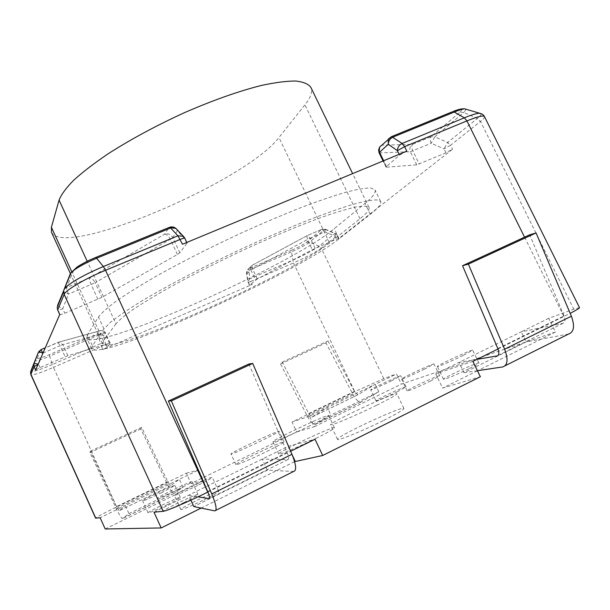 <?xml version="1.0" encoding="UTF-8"?>
<svg xmlns="http://www.w3.org/2000/svg" width="610" height="610" viewBox="0 0 610 610"><rect width="100%" height="100%" fill="white"/><g stroke="black" fill="none" stroke-linecap="round" stroke-linejoin="round"><path stroke-width="0.46" stroke-dasharray="3.05 2.29" d="M406.824 151.12L399.596 155.123L386.473 166.507L386.412 167.193L416.76 164.845L445.979 152.79L452.529 149.229L338.596 238.655L336.43 239.135L312.282 249.742L257.29 278.961L249.642 285.144L252.09 284.489L102.907 349.56L107.116 347.303L110.197 343.293L109.449 343.3L67.908 355.699L40.031 367.632L35.601 370.056M445.979 152.79L444.027 148.84L447.641 142.45L450.569 145.264L444.027 148.84L431.224 143.274C429.936 140.3 429.867 138.127 431.011 136.747L434.8 136.853L431.224 143.274L410.324 151.707C409.18 148.657 409.928 146.217 412.574 144.379C411.468 145.744 411.567 147.917 412.863 150.906L419.283 164.021M184.83 238.304L184.045 237.069M57.767 305.93L62.738 308.729C59.803 309.918 58.118 310.36 57.698 310.048M176.671 229.23L177.365 230.839C175.421 227.553 172.66 226.432 169.077 227.484L95.465 257.542C83.326 262.765 76.059 267.073 73.657 270.482L70.272 273.867M59.772 314.432L59.757 314.569C60.176 314.874 61.854 314.424 64.79 313.227L101.908 297.337L177.411 254.446L179.82 252.738L187.072 243.108C186.713 242.765 185.173 243.146 182.466 244.236M97.897 299.289L91.18 284.664C89.739 281.37 89.136 279.174 89.373 278.068C91.569 277.985 93.505 279.533 95.183 282.712L68.533 294.073C65.178 292.686 63.478 291.549 63.44 290.673L66.604 287.485C66.444 288.568 67.085 290.764 68.533 294.073L62.738 308.729L64.79 313.227M110.197 343.293L105.438 332.907C104.157 330.719 102.312 330.01 99.903 330.772L101.153 330.429L104.676 332.885L105.461 332.808L103.38 335.828C102.221 334.631 100.459 334.455 98.096 335.302L97.928 333.723C100.307 332.969 102.122 333.67 103.38 335.828L105.698 344.208L101.496 346.48L100.444 343.682C102.785 342.828 104.539 343.003 105.698 344.208L107.116 347.303M335.355 233.424L334.951 236.07L337.353 235.315L334.867 233.455L324.863 229.307L321.889 229.291L324.901 231.907L325.328 229.268M291.793 250.176C298.74 247.096 303.696 244.435 306.662 242.2L321.889 229.291L306.952 235.727L307.417 239.57L310.261 238.197L307.287 235.544L252.67 265.037L251 266.517L250.885 270.123L252.601 269.048L252.296 265.236L248.636 268.781L291.793 250.176L291.511 251.861L248.453 270.436L246.44 273.036L247.82 281.431L249.81 278.823L250.71 281.553L248.125 282.384L246.875 273.798L246.981 270.238L248.636 268.781L249.81 278.823L292.609 260.241C304.878 254.774 313.715 250.077 319.129 246.158L334.867 233.455M579.5 307.661L573.774 309.186L548.71 318.344L555.474 332.015L401.372 384.125L396.5 373.983L383.766 378.642L354.753 391.666L292.037 422.036L296.712 431.964L191.09 483.509L186.355 473.207L116.708 506.933C103.608 513.323 96.571 517.067 95.602 518.157M477.035 359.343L458.979 362.416L521.245 331.84L562.954 323.315C565.173 322.454 565.546 319.975 564.067 315.896L529.671 234.827M568.596 334.028L526.194 341.905L463.981 372.725L458.979 362.416L435.692 373.861L442.586 388.112L480.375 376.751M463.981 372.725L477.432 370.712M548.71 318.344L521.245 331.84L526.194 341.905M296.712 431.964L314.493 426.619L309.56 416.157L327.334 407.533L311.931 417.095L308.706 413.557L282.293 362.111L280.562 363.995L307.219 415.959C310.154 421.396 312.739 424.24 314.966 424.476L330.925 415.113L378.772 391.765L360.769 402.097C358.337 401.982 355.638 399.26 352.679 393.93L325.969 342.896L327.974 340.898L354.44 391.414L357.803 394.815L375.211 384.315L327.334 407.533L330.925 415.113M280.562 363.995L325.969 342.896M282.293 362.111L327.974 340.898M378.772 391.765L375.211 384.315L396.5 373.983M555.474 332.015L477.668 370.674M477.47 370.773L442.586 388.112M248.903 364.01L287.104 452.414C288.858 456.814 289.094 459.2 287.798 459.582L262.201 459.078L267.355 470.127L293.562 471.499M190.846 500.177L188.581 495.236L198.059 496.807M154.002 512.217L288.172 446.322L315.027 439.223M267.355 470.127L193.782 506.567M105.202 528.977L203.626 480.84L198.616 469.974L179.37 479.308L170.564 485.758L167.819 481.763L141.657 427.404L140.811 428.921L167.216 483.814C170.076 489.586 172.279 492.788 173.812 493.421L183.038 487.283L179.37 479.308L125.294 505.537L128.977 513.658L122.374 518.546C121.108 517.76 119.057 514.421 116.228 508.526L89.944 452.559L90.448 451.179L116.487 506.613L119.049 510.783L125.294 505.537L100.124 517.745M128.977 513.658L183.038 487.283M140.811 428.921L89.944 452.559M141.657 427.404L90.448 451.179M376.507 405.292C355.752 415.555 330.185 426.337 330.597 424.743C328.363 423.05 396.851 391.063 396.896 393.793C396.637 394.845 389.836 398.681 376.507 405.292M383.713 420.389C397.026 413.687 403.759 409.707 403.919 408.448C403.584 405.101 334.997 437.065 337.521 439.375C337.254 441.289 362.988 430.774 383.713 420.389M261.766 440.542C247.088 447.687 230.71 454.831 230.984 453.992C229.558 453.215 279.41 429.661 279.044 431.285C278.602 432.04 272.845 435.121 261.766 440.542M266.86 451.446C277.924 445.979 283.65 442.807 284.039 441.93C284.252 439.978 234.37 463.577 235.948 464.683C235.742 465.682 252.197 458.651 266.86 451.446M309.827 425.772C292.625 434.206 272.632 442.807 272.96 441.686C271.221 440.557 328.843 413.443 328.607 415.501C328.226 416.378 321.966 419.802 309.827 425.772M315.797 438.438C327.921 432.406 334.135 428.868 334.44 427.831C334.471 425.33 276.795 452.467 278.739 454.038C278.511 455.38 298.618 446.955 315.797 438.438M463.158 355.455C452.094 360.899 437.088 367.319 437.347 366.518C436.089 365.847 472.841 348.851 472.674 350.186L463.158 355.455M469.479 368.463C475.701 365.36 478.85 363.537 478.926 363.011C478.957 361.394 442.128 378.337 443.523 379.29C443.34 380.243 458.438 373.968 469.479 368.463M424.697 369.065C414.548 374.037 401.281 379.755 401.517 379.077C400.396 378.528 434.183 362.82 433.977 363.995L424.697 369.065M430.492 381.075L439.703 375.844C439.795 374.426 405.955 390.103 407.19 390.896C407.022 391.704 420.359 386.099 430.492 381.075M391.757 380.724C379.954 386.351 372.946 389.401 370.727 389.859C369.713 389.401 401.014 374.807 400.778 375.844L391.757 380.724M397.11 391.879L406.069 386.862C406.207 385.604 374.868 400.19 375.973 400.861C378.261 400.526 385.306 397.529 397.11 391.879M197.51 485.514C184.106 491.965 176.389 495.267 174.368 495.419C173.095 494.535 212.524 475.731 212.288 477.325C211.876 478.118 206.95 480.848 197.51 485.514M204.083 499.796C213.508 495.076 218.395 492.247 218.746 491.325C218.83 489.388 179.386 508.267 180.812 509.495C182.924 509.518 190.678 506.285 204.083 499.796M178.143 489.357C165.958 495.213 158.974 498.225 157.189 498.408C156.053 497.691 192.333 480.375 192.058 481.755C191.631 482.464 186.995 485.003 178.143 489.357M184.151 502.449C192.989 498.042 197.594 495.427 197.968 494.603C198.113 492.933 161.825 510.326 163.091 511.325C164.944 511.294 171.959 508.336 184.151 502.449M161.764 492.605C150.594 497.966 144.212 500.741 142.618 500.932C141.589 500.353 175.2 484.302 174.902 485.514L161.764 492.605M167.292 504.691C175.604 500.566 179.958 498.134 180.346 497.386C180.537 495.938 146.918 512.057 148.055 512.873C149.709 512.812 156.114 510.082 167.292 504.691M186.355 473.207L198.616 469.974M203.626 480.84L191.09 483.509M294.607 461.64L201.148 508.084M292.472 455.479L288.172 446.322M207.911 492.041L290.65 451.247M309.56 416.157L292.037 422.036M314.493 426.619L401.372 384.125M472.895 361.379L435.692 373.861M498.019 348.996L570.167 313.349M115.93 323.78L103.479 340.975L102.594 343.865C109.205 356.377 290.749 274.752 329.507 242.933L359.991 218.761C366.831 213.355 369.835 209.581 369.012 207.438C367.449 205.982 363.27 205.783 356.469 206.859C348.142 208.704 337.391 211.883 324.207 216.398C302.385 224.289 277.268 234.667 248.857 247.546C220.279 260.798 194.071 273.959 170.243 287.035C155.649 295.286 143.358 302.705 133.369 309.3C124.882 315.286 119.072 320.113 115.93 323.78L87.192 261.278M51.537 232.372C64.469 258.831 246.303 181.2 278.923 137.524L304.931 104.836C310.764 97.531 312.732 91.706 310.833 87.344M87.428 334.806L86.742 337.948C95.335 352.793 291.397 265.075 334.219 228.697L364.978 203.443C372.71 197.106 376.073 192.615 375.043 189.954L370.804 188.002C365.329 187.941 357.002 189.352 345.824 192.234C333.068 195.993 318.001 201.163 300.638 207.735C282.232 215.048 262.811 223.306 242.376 232.517C210.93 247.096 182.245 261.637 156.328 276.139C140.513 285.282 127.269 293.524 116.617 300.852C107.627 307.509 101.58 312.899 98.462 317.009L87.428 334.806L92.438 345.763L103.936 328.942L110.341 322.385C117.341 316.788 127.193 310.033 139.896 302.133C167.445 285.533 207.476 264.671 248.606 245.677C269.048 236.421 288.454 228.087 306.83 220.667C324.154 213.958 339.16 208.635 351.848 204.701C362.95 201.628 371.185 200.019 376.568 199.874L380.663 201.529C381.57 203.946 378.101 208.216 370.255 214.339L339.068 238.777C295.606 273.913 99.582 362.05 91.645 348.684L92.438 345.763M416.76 164.845L410.324 151.707L379.138 152.927M380.183 146.613C378.757 148.626 378.528 150.769 379.512 153.034L386.412 167.193M386.473 166.507L383.659 160.735M459.818 112.324C463.806 108.55 461.274 108.389 452.239 111.843L390.652 136.991L381.875 145.142L412.574 144.379L431.011 136.747L459.818 112.324L463.813 112.461L434.8 136.853L447.641 142.45L477.386 118.447C480.352 116.045 481.564 114.444 481.038 113.643M466.208 109.297L463.813 112.461L477.386 118.447L480.489 121.443L450.569 145.264L452.529 149.229M399.184 154.284L399.596 155.123M484.447 116.556C484.805 117.425 483.486 119.049 480.489 121.443L573.774 309.186M186.965 243.451L184.716 238.655L177.365 230.839L172.691 237.481L170.304 239.234C168.558 235.917 166.644 234.24 164.578 234.202C168.085 233.165 170.785 234.255 172.691 237.481L179.82 252.738M177.411 254.446L170.304 239.234L95.183 282.712L101.908 297.337M73.657 270.482L66.604 287.485L89.373 278.068L164.578 234.202L169.077 227.484M57.927 342.393L60.1 345.695L62.883 344.658L59.216 342.035L40.809 349.728L37.324 358.139L35.044 360.464C35.418 361.555 40.298 360.129 49.677 356.194L52.361 364.559L100.444 343.682L98.096 335.302L49.677 356.194L49.387 354.646L97.928 333.723L99.903 330.772L57.927 342.393M67.908 355.699L62.883 344.658L104.676 332.885L109.449 343.3M42.929 353.068L60.1 345.695L65.125 356.751M102.907 349.56L101.496 346.48L53.467 367.38L52.361 364.559C40.382 369.66 33.237 371.986 30.919 371.543M116.708 506.933L53.467 367.38C40.207 373.03 32.673 375.455 30.866 374.654M37.324 358.139C37.606 359.054 41.633 357.895 49.387 354.646M40.031 367.632L38.499 364.239L42.357 354.517M315.134 248.369L310.261 238.197L324.901 231.907L334.951 236.07L336.43 239.135M257.29 278.961L252.601 269.048L307.417 239.57L312.282 249.742M246.875 273.798L250.885 270.123L255.56 280.013M338.596 238.655L337.124 235.605L321.287 248.209L319.129 246.158L309.522 242.208C305.915 244.915 299.906 248.125 291.511 251.861L293.456 262.948L250.71 281.553L252.09 284.489M383.766 378.642L321.287 248.209C315.591 252.296 306.312 257.207 293.456 262.948L354.753 391.666M249.642 285.144L248.247 282.201M306.662 242.2L309.522 242.208L324.863 229.307M498.034 355.47L562.954 323.315M497.836 348.539L564.067 315.896M502.8 366.915L505.164 365.733M315.462 424.316L361.326 401.906M307.219 415.959L352.679 393.93M308.706 413.557L354.44 391.414M312.145 417.026L358.047 394.731M287.798 459.582L209.398 498.408M287.104 452.414L207.705 491.546M215.864 510.334L214.766 510.883M174.125 493.36L122.61 518.523M167.216 483.814L116.228 508.526M167.819 481.763L116.487 506.613M170.701 485.728L119.148 510.768M103.479 340.975L71.759 271.74M329.507 242.933L278.923 137.524M359.991 218.761L304.931 104.836M339.068 238.777L334.219 228.697M370.255 214.339L364.978 203.443M103.936 328.942L98.462 317.009M563.899 316.506L524.562 237.176M386.054 167.109L383.065 160.979M187.072 243.108L186.767 242.452M110.227 343.201L105.095 332.16L103.372 330.75L101.527 330.399L58.057 342.34L45.262 347.822M325.923 229.551L322.233 229.146L306.952 235.727L252.296 265.236L246.981 270.238L246.539 273.463M338.825 238.373L335.942 233.699M247.919 281.858L249.513 285.327M325.282 229.208L335.302 233.356M360.769 402.097L314.966 424.476M357.803 394.815L311.931 417.095M173.812 493.421L122.374 518.546M170.564 485.758L119.049 510.783M403.919 408.448L396.896 393.793M337.521 439.375L330.597 424.743M284.039 441.93L279.044 431.285M235.948 464.683L230.984 453.992M334.44 427.831L328.607 415.501M278.739 454.038L272.96 441.686M478.926 363.011L472.674 350.186M443.523 379.29L437.347 366.518M439.703 375.844L433.977 363.995M407.19 390.896L401.517 379.077M406.069 386.862L400.778 375.844M375.973 400.861L370.727 389.859M218.746 491.325L212.288 477.325M180.812 509.495L174.368 495.419M197.968 494.603L192.058 481.755M163.091 511.325L157.189 498.408M180.346 497.386L174.902 485.514M148.055 512.873L142.618 500.932M102.594 343.865L70.409 273.585M369.012 207.438L352.626 173.614M91.645 348.684L86.742 337.948M380.663 201.529L375.043 189.954"/><path stroke-width="0.91" d="M184.045 237.069L183.29 236.253L177.952 235.811L182.466 244.236L406.824 151.12L404.636 146.644L466.917 120.91L464.347 117.822L402.127 143.457C399.123 145.012 397.552 147.422 397.423 150.67L404.636 146.644L402.127 143.457L391.544 136.625L388.311 139.065L388.296 144.273C388.41 141.047 389.958 138.661 392.939 137.12L454.694 111.882C459.353 109.991 462.685 108.976 464.698 108.832L466.208 109.297M38.178 364.124L34 363.285L34.076 366.671L35.601 370.056L59.772 314.432L57.706 309.903L64.172 294.356L63.615 291.633L57.18 307.348L57.698 310.048L57.18 307.348L57.767 305.93M169.077 227.484L175.939 228.453L176.671 229.23M201.148 508.084L161.177 527.947L105.202 528.977L100.124 517.745L95.602 518.157L30.866 374.654L30.813 371.101L38.422 352.153C38.849 351.84 40.352 352.145 42.929 353.068L40.931 349.675L38.422 352.153L30.919 371.543M477.432 370.712L502.8 366.915C507.733 365.199 508.336 359.298 504.615 349.202L468.373 264.122L462.54 265.716L497.836 348.539C499.376 352.702 499.14 355.157 497.127 355.92L477.035 359.343M462.54 265.716L529.671 234.827L536.076 232.951L571.379 316.201C574.94 326.114 574.018 332.053 568.596 334.028L505.164 365.733M468.373 264.122L536.076 232.951M215.864 510.334L293.562 471.499C296.75 470.707 296.216 464.972 291.969 454.297L252.715 363.43L248.903 364.01L168.398 401.052L171.364 400.884L211.769 493.932C216.23 504.821 217.229 510.471 214.766 510.883L193.782 506.567L190.846 500.177M198.059 496.807L208.978 498.614C209.97 498.393 209.543 496.037 207.705 491.546L168.398 401.052M252.715 363.43L171.364 400.884M161.177 527.947L154.002 512.217L163.236 511.271C166.377 511.165 187.987 501.9 207.766 492.117L207.911 492.041M290.65 451.247L315.027 439.223L322.69 455.487L294.607 461.64M295.217 461.343L292.472 455.479M322.69 455.487L480.375 376.751L472.895 361.379L498.019 348.996M570.167 313.349C576.496 310.055 579.607 308.157 579.5 307.661L484.447 116.556C483.654 114.749 481.854 113.635 479.048 113.231C476.158 113.468 471.263 114.993 464.347 117.822L453.215 111.439C458.201 109.419 462.029 108.55 464.698 108.832L481.038 113.643M352.626 173.614L310.833 87.344C308.34 83.951 303.277 81.847 295.629 81.023C286.509 81.016 275.064 82.502 261.301 85.476C238.701 91.172 213.241 100.17 184.929 112.461C156.579 125.393 131.005 139.156 108.206 153.75C94.336 163.137 82.853 171.944 73.749 180.156C66.177 187.865 61.282 194.514 59.071 200.103L51.392 227.278L51.537 232.372L70.409 273.585M381.547 145.34L380.183 146.613M452.239 111.836L391.544 136.625L379.572 147.178L378.589 150.014L379.138 152.927L379.572 147.178L381.662 145.233M383.659 160.735L379.542 152.294L388.296 144.273L397.423 150.67L399.184 154.284M524.562 237.176L466.917 120.91C477.493 116.617 483.333 115.168 484.447 116.556M163.236 511.271L64.172 294.356C65.43 290.23 85.446 278.488 105.53 270.276L180.202 239.41C182.916 238.319 184.456 237.953 184.83 238.304L184.258 237.336M95.465 257.542L91.63 259.189C85.911 261.629 77.699 266.486 76.86 267.233L71.103 272.655L57.584 305.396L71.103 272.655C75.503 268.4 84.058 263.573 96.761 258.183L170.64 227.98L177.952 235.811L103.372 266.532C84.409 274.637 71.698 281.744 65.224 287.851L64.042 289.552L70.272 273.867M207.766 492.117L105.53 270.276L103.372 266.532L95.869 257.382L169.611 227.263C172.447 226.424 174.826 227.103 176.748 229.314M95.785 518.187L30.889 374.334L34.076 366.671L37.85 364.528M42.357 354.517L42.929 353.068M497.127 355.92L498.034 355.47M504.615 349.202L571.379 316.201M209.398 498.408L208.978 498.614M291.969 454.297L211.769 493.932M71.759 271.74L51.392 227.278M87.192 261.278L59.071 200.103M383.065 160.979L379.138 152.927M183.29 236.253L175.939 228.453M59.734 314.516L57.698 310.048M186.767 242.452L184.83 238.304M45.262 347.822L40.931 349.675L38.384 352.305M33.954 363.446L30.523 372.512L30.866 374.654"/></g></svg>
